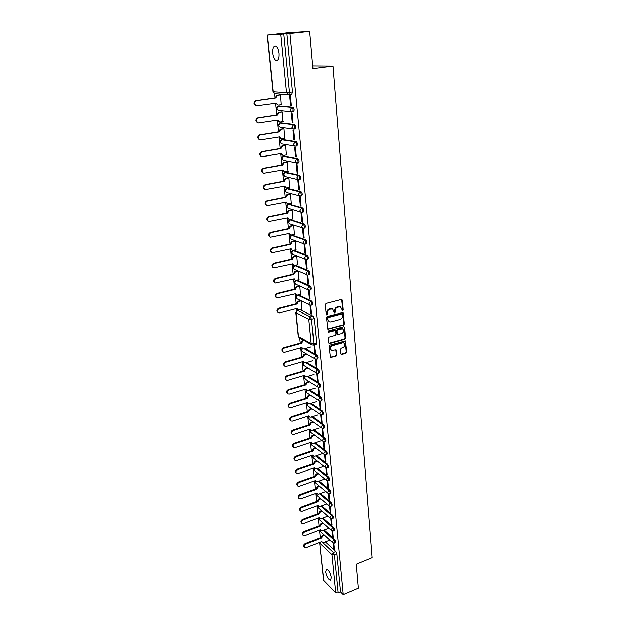 <?xml version="1.0" encoding="UTF-8"?>
<svg xmlns="http://www.w3.org/2000/svg" width="626" height="626" viewBox="0 0 626 626"><rect width="100%" height="100%" fill="white"/><g stroke="black" fill="none" stroke-linecap="round" stroke-linejoin="round"><path stroke-width="0.94" d="M272.803 53.374C272.529 49.031 273.288 46.551 275.072 45.925C277.068 46.191 278.398 48.632 279.071 53.249C279.321 57.584 278.57 60.049 276.809 60.659C274.814 60.393 273.476 57.968 272.803 53.374M325.622 572.023L326.318 569.316C328.533 569.785 330.168 572.524 331.224 577.54L330.536 580.216C328.314 579.746 326.678 577.015 325.622 572.023M342.579 310.848L343.111 310.042L342.289 300.175L341.366 299.463L326.036 303.438L325.262 304.596L326.162 314.542L326.819 315.034L327.241 312.945C327.241 311.091 328.071 309.854 329.706 309.236L332.562 309.009L334.386 312.906L335.27 312.124L335.16 310.848C335.168 309.001 335.99 307.773 337.617 307.163L340.419 306.928L342.579 310.848M342.023 310.629L342.61 309.815L341.569 299.439M326.248 314.808L326.858 313.986L326.749 312.703L327.241 312.945M334.167 312.71L334.769 311.889L334.66 310.613L335.16 310.848M281.137 122.915L294.658 124.582C296.028 126.037 296.215 127.501 295.214 128.987L295.081 128.987M282.788 139.567L296.301 141.687C297.663 143.135 297.851 144.59 296.873 146.038L296.724 146.038M284.423 156.015L297.929 158.566C299.267 160.013 299.463 161.445 298.508 162.862L298.336 162.854M286.035 172.252L299.533 175.225C300.856 176.673 301.059 178.089 300.12 179.466L299.94 179.459M287.624 188.285L301.114 191.666C302.428 193.113 302.624 194.514 301.716 195.86L301.513 195.852M289.196 204.123L302.671 207.902C303.97 209.342 304.181 210.719 303.289 212.042L301.278 212.206L288.226 208.239L286.982 206.619L288.586 204.24L301.662 208.106C302.961 209.546 303.164 210.931 302.28 212.253L301.278 212.206L300.018 210.547L301.662 208.106L302.671 207.902M290.754 219.757L304.213 223.928C305.496 225.36 305.707 226.729 304.846 228.02L302.773 228.177L301.575 226.573L303.211 224.139C304.494 225.579 304.705 226.941 303.845 228.232L289.76 223.818L288.578 222.246L290.174 219.875L303.211 224.139L304.213 223.928M292.287 235.196L305.738 239.742C307.006 241.182 307.217 242.528 306.38 243.788L305.386 244.015C306.224 242.755 306.004 241.401 304.737 239.969L303.117 242.387L304.244 243.944L291.278 239.195L290.159 237.669L291.739 235.313L304.737 239.969L305.738 239.742M294.267 250.345L293.046 250.541L294.267 250.345L307.241 255.369C308.493 256.801 308.712 258.131 307.89 259.367L306.904 259.594C307.718 258.358 307.499 257.028 306.247 255.596L304.635 257.998L305.707 259.516L292.78 254.391L291.724 252.904L293.297 250.564L306.247 255.596L307.241 255.369M295.66 265.369L308.72 270.792C309.964 272.216 310.183 273.539 309.393 274.744L308.407 274.986C309.197 273.773 308.978 272.451 307.734 271.027L294.69 265.596M279.462 106.037L292.991 107.242C294.376 108.705 294.556 110.192 293.531 111.71L292.577 111.835M343.517 325.097L344.277 323.955L342.938 312.452L327.21 316.482L326.443 317.64L327.844 329.206L343.517 325.097L343.017 324.855L343.768 323.712L342.672 312.39M280.824 34.164L267.208 34.97L287.655 32.662L309.682 31.3L312.937 68.625L332.938 66.09L372.063 557.68L356.171 564.229L358.268 588.252L343.126 594.7L289.995 33.381L283.836 33.898L289.517 92.421L288.821 94.62L286.559 92.625L280.824 34.164L283.836 33.898M309.682 31.3L289.995 33.381M340.794 353.745L341.702 354.402L345.873 353.189L346.616 352.062L345.341 340.849L329.792 345.059L329.033 346.209L330.371 357.477L336.013 356.053L336.765 354.911L335.99 349.754L331.483 350.31C329.902 348.572 330.238 347.007 332.492 345.599L342.391 342.79L343.768 342.899C345.364 344.621 345.043 346.186 342.798 347.61L341.162 348.079L340.403 349.214L340.794 353.745M344.558 327.382L345.458 338.095L344.699 339.229L329.652 343.471L328.72 342.798L328.306 338.196L329.065 337.046L335.223 335.333L335.982 334.19L335.309 330.481L328.368 332.21L328.259 330.927L343.651 326.694L344.558 327.382L344.057 327.132L344.949 337.837L345.458 338.095M274.673 93.673L275.111 97.969M275.643 103.165L276.864 115.043M277.396 120.2L278.593 131.898M279.118 137.016L280.299 148.526M280.824 153.613L281.99 164.951M282.506 169.998L283.656 181.164M284.165 186.172L285.3 197.167M285.808 202.143L286.919 212.973M287.428 217.911L288.523 228.584M289.024 233.482L290.104 243.999M290.605 248.866L291.669 259.219M292.17 264.055L293.218 274.258M293.711 279.063L294.736 289.11M295.229 293.884L296.247 303.79M296.732 308.524L296.935 310.496M299.76 338.009L300.284 343.079M300.762 347.735L301.724 357.133M302.201 361.758L303.148 371.022M303.626 375.616L304.565 384.755M305.026 389.317L305.957 398.316M306.419 402.854L307.335 411.728M307.796 416.235L308.696 424.984M309.15 429.459L310.042 438.09M310.496 442.535L311.372 451.041M311.826 455.462L312.687 463.85M313.133 468.24L313.986 476.511M314.432 480.878L315.269 489.039M315.715 493.366L316.545 501.418M316.983 505.722L317.797 513.664M318.243 517.945L319.041 525.77M319.479 530.026L320.269 537.75M331.913 530.879L332.476 536.662L333.071 536.427M332.476 536.662L333.157 537.272L332.555 531.044M313.869 344.91L314.628 352.728L315.285 352.54M314.628 352.728L315.34 353.134L314.362 344.777M315.238 359.011L316.005 366.891L316.654 366.703M316.005 366.891L316.709 367.313L315.927 359.191M316.615 373.19L317.359 380.882L318.008 380.694M317.359 380.882L318.063 381.328L317.296 373.362M317.969 387.189L318.704 394.716L319.346 394.513M318.704 394.716L319.409 395.17L318.65 387.369M319.315 401.031L320.027 408.379L320.661 408.175M320.027 408.379L320.731 408.856L319.988 401.203M320.645 414.702L321.341 421.885L321.967 421.681M321.341 421.885L322.038 422.378L321.31 414.882M321.952 428.223L322.633 435.234L323.259 435.023M322.633 435.234L323.329 435.735L322.617 428.395M323.251 441.573L323.916 448.427L324.534 448.216M323.916 448.427L324.604 448.944L323.908 441.745M324.526 454.781L325.176 461.464L325.802 461.252M325.176 461.464L325.872 462.004L325.191 454.945M325.794 467.825L326.428 474.359L327.046 474.14M326.428 474.359L327.116 474.907L326.451 467.998M327.046 480.729L327.664 487.098L328.274 486.879M327.664 487.098L328.353 487.662L327.703 480.893M328.282 493.476L328.893 499.704L329.495 499.478M328.893 499.704L329.573 500.276L328.932 493.648M329.511 506.09L330.098 512.162L330.7 511.935M330.098 512.162L330.778 512.749L330.152 506.254M330.716 518.555L331.295 524.478L331.89 524.244M331.295 524.478L331.976 525.081L331.357 518.719M324.088 529.972L334.566 539.479L333.705 539.815C334.707 541.185 334.973 542.288 334.519 543.118L335.38 542.773C335.841 541.944 335.567 540.841 334.566 539.479M308.195 376.218L319.55 383.347L318.618 383.628C319.753 385.037 320.003 386.258 319.354 387.291L320.293 387.001C320.935 385.968 320.692 384.755 319.55 383.347M309.62 389.849L320.88 397.213L319.956 397.502C321.083 398.903 321.334 400.108 320.708 401.117L321.631 400.828C322.257 399.818 322.007 398.613 320.88 397.213M311.02 403.332L322.202 410.906L321.279 411.204C322.39 412.604 322.648 413.802 322.038 414.788L322.953 414.498C323.564 413.504 323.313 412.307 322.202 410.906M312.405 416.65L323.501 424.451L322.586 424.749C323.689 426.142 323.947 427.323 323.352 428.301L324.268 428.004C324.863 427.026 324.604 425.844 323.501 424.451M313.775 429.819L324.792 437.824L323.885 438.13C324.972 439.522 325.23 440.696 324.651 441.651L325.559 441.346C326.138 440.391 325.88 439.217 324.792 437.824M315.121 442.84L326.06 451.049L325.16 451.362C326.24 452.747 326.498 453.913 325.935 454.852L326.835 454.539C327.398 453.6 327.14 452.442 326.06 451.049M316.451 455.705L327.32 464.124L326.42 464.437C327.492 465.822 327.75 466.973 327.202 467.896L328.102 467.583C328.65 466.66 328.384 465.509 327.32 464.124M317.765 468.436L328.564 477.043L327.672 477.356C328.728 478.741 328.986 479.884 328.454 480.791L329.346 480.471C329.879 479.571 329.62 478.42 328.564 477.043M319.064 481.018L329.792 489.814L328.908 490.135C329.949 491.52 330.215 492.654 329.699 493.538L330.583 493.218C331.099 492.326 330.833 491.191 329.792 489.814M320.34 493.46L331.005 502.443L330.129 502.764C331.162 504.149 331.428 505.268 330.919 506.144L331.803 505.816C332.304 504.939 332.038 503.82 331.005 502.443M321.608 505.769L332.203 514.924L331.334 515.253C332.351 516.63 332.625 517.749 332.132 518.61L333.009 518.273C333.494 517.412 333.228 516.301 332.203 514.924M322.852 517.937L333.392 527.272L332.523 527.608C333.541 528.978 333.807 530.089 333.329 530.926L334.198 530.59C334.675 529.745 334.409 528.641 333.392 527.272M306.748 362.423L318.204 369.317L317.257 369.598C318.407 371.007 318.657 372.235 317.992 373.284L318.931 373.01C319.596 371.954 319.354 370.725 318.204 369.317M305.277 348.463L316.834 355.122L315.887 355.388C317.053 356.797 317.296 358.041 316.615 359.121L317.554 358.847C318.243 357.767 318 356.53 316.834 355.122M343.126 594.7L340.434 592.024L338.063 593.025L335.63 592.775L323.509 580.349L319.643 542.945L323.728 580.803M310.832 313.634L310.011 305.112L310.723 305.457L311.552 313.994L310.832 313.634L311.498 313.462M300.621 300.613L301.309 300.903L301.998 309.213M299.142 285.941L299.838 286.215L300.527 294.635M309.4 298.821L308.563 290.19L309.283 290.519L310.12 299.158L309.4 298.821L310.066 298.649M297.647 271.097L298.344 271.348L299.04 279.869M307.945 283.821L307.092 275.08L307.82 275.385L308.665 284.141L307.945 283.821L308.618 283.656M296.137 256.065L296.826 256.292L297.538 264.931M306.466 268.632L305.613 259.782L306.333 260.072L307.194 268.93L306.466 268.632L307.147 268.468M294.603 240.846L295.3 241.057L296.012 249.805M304.979 253.248L304.103 244.289L304.831 244.555L305.699 253.53L304.979 253.248L305.66 253.092M293.046 225.438L293.75 225.626L294.463 234.484M303.461 237.677L302.585 228.6L303.313 228.842L304.197 237.935L303.461 237.677L304.158 237.528M291.481 209.843L292.178 210.007L292.898 218.983M301.935 221.901L301.043 212.707L301.779 212.934L302.663 222.136L301.935 221.901L302.632 221.753M289.885 194.044L290.589 194.185L291.309 203.278M300.386 205.923L299.478 196.619L300.214 196.814L301.122 206.142L300.386 205.923L301.083 205.782M288.273 178.042L288.977 178.16L289.697 187.377M298.813 189.741L297.898 180.311L298.633 180.491L299.549 189.936L298.813 189.741L299.518 189.608M286.645 161.844L287.35 161.938L288.07 171.274M297.225 173.355L296.294 163.801L297.037 163.949L297.96 173.519L297.225 173.355L297.937 173.222M284.986 145.428L285.699 145.498L286.411 154.958M295.613 156.743L294.674 147.063L295.417 147.196L296.356 156.891L295.613 156.743L296.325 156.617M283.312 128.807L284.024 128.854L284.728 138.44M293.977 139.919L293.031 130.106L293.774 130.216L294.721 140.036L293.977 139.919L294.697 139.801M281.622 111.96L282.334 111.984L283.015 121.702M292.326 122.868L291.364 112.93L292.107 113.009L293.07 122.962L292.326 122.868L293.054 122.759M279.9 94.902L280.612 94.894L281.27 104.753M290.652 105.591L289.674 95.52L290.425 95.575L291.395 105.661L290.652 105.591L291.38 105.489M298.923 295.034L311.631 301.067C312.851 302.483 313.078 303.774 312.319 304.932L311.349 305.183C312.108 304.025 311.873 302.734 310.66 301.309L309.08 303.68L309.995 305.058L297.186 298.86L296.286 297.514L297.428 295.362M297.327 280.291L310.191 286.019C311.412 287.444 311.638 288.75 310.864 289.932L309.886 290.174C310.66 288.993 310.433 287.686 309.213 286.262L307.616 288.649L308.579 290.065L295.738 284.22L294.783 282.827L296.153 280.565M332.938 66.09L312.703 65.941M325.301 541.873L335.732 551.545L333.306 552.515L334.362 554.902L338.063 593.025M340.434 592.024L336.788 553.932L335.732 551.545M286.927 33.569L292.53 92.006L291.826 94.197L288.907 94.596M333.095 543.063L333.642 548.705L334.323 549.331L333.728 543.235M312.828 421.76L310.817 422.425L311.396 422.84L309.94 425.187L293.367 430.563C291.591 431.619 291.231 432.856 292.279 434.28L293.797 434.467L310.339 429.076L310.903 430.203L312.163 430.344L319.158 428.051M300.198 309.682L313.086 316.161L314.229 318.54L316.568 342.892L316.146 344.277L313.462 345.028L313.876 343.651L316.568 342.892M333.642 548.705L334.237 548.47M340.192 306.842L338.885 306.826M334.66 310.613C334.667 308.767 335.481 307.538 337.109 306.928L338.376 306.591M332.336 308.923L330.99 308.9M326.749 312.703C326.749 310.848 327.57 309.62 329.213 309.001L330.489 308.665M343.533 342.805L342.391 342.79M331.483 350.31L330.99 350.044C329.409 348.306 329.745 346.734 331.999 345.333L341.89 342.532M330.145 357.282L335.52 355.771L336.272 354.637L335.724 349.684M340.943 354.159L345.372 352.923L346.123 351.789L345.075 340.779M328.885 343.236L344.198 338.971L344.949 337.837M335.309 330.481L334.3 330.192L327.875 331.96L328.368 332.21M341.561 333.564C343.846 332.124 344.151 330.528 342.492 328.791L337.649 329.659L336.89 330.802L337.563 334.495L341.561 333.564M342.258 328.697L341.147 328.697M337.563 334.495L336.655 333.603L336.397 330.551L337.156 329.401L340.646 328.447M344.057 327.132L343.877 326.67M327.609 329.018L343.017 324.855M342.281 314.448L341.639 313.955L328.267 317.531L327.727 318.344L327.852 319.683L329.206 321.787L330.841 321.913L339.957 319.456C341.569 318.837 342.383 317.609 342.391 315.786L342.281 314.448M329.206 321.787L327.359 319.44L327.774 317.288L341.139 313.72M278.093 105.168L275.722 103.157L278.093 105.168L281.598 104.706M280.62 94.933L277.475 95.363L275.808 98.008L256.511 100.708C253.921 102.484 253.96 104.198 256.613 105.833L276.348 103.235M256.613 105.833L256.018 105.778C253.366 104.143 253.327 102.437 255.909 100.661L275.19 97.961L276.856 95.324L277.475 95.363M280.158 94.862L276.856 95.324M275.19 97.961L275.808 98.008M304.181 340.489L303.078 340.794L301.568 343.22L284.314 348.009C282.357 349.167 282.052 350.521 283.398 352.055L284.775 352.203L301.99 347.383L302.757 348.737L303.892 348.846L311.177 346.804M302.757 348.737L301.489 347.532M283.398 352.055L282.819 351.702C281.481 350.169 281.786 348.823 283.742 347.665L300.973 342.884L302.483 340.466L303.078 340.794M303.587 340.161L302.483 340.466M300.973 342.884L301.568 343.22M282.334 112.015L279.212 112.477L277.561 115.098L258.405 117.97C255.862 119.683 255.87 121.366 258.413 123.017L278.069 120.098L279.752 122.148L283.304 121.663M279.752 122.148L279.133 122.07L277.475 120.192L278.085 120.262M258.413 123.017L257.818 122.939C255.275 121.287 255.267 119.605 257.81 117.891L276.942 115.035L278.593 112.414L279.212 112.477M281.833 111.929L278.593 112.414M276.942 115.035L277.561 115.098M284.024 128.878L280.933 129.363L279.29 131.976L260.275 134.997C257.779 136.656 257.755 138.315 260.197 139.974L279.791 136.906L281.387 138.902L284.986 138.401M281.387 138.902L279.196 137M260.197 139.974L259.602 139.872C257.161 138.213 257.184 136.554 259.68 134.903L278.672 131.883L280.315 129.277L280.933 129.363M283.492 128.776L280.315 129.277M278.672 131.883L279.29 131.976M285.699 145.522L282.631 146.038L280.996 148.628L262.122 151.805C259.673 153.409 259.618 155.045 261.958 156.711L281.489 153.495L283.007 155.444L286.645 154.919M283.007 155.444L280.902 153.597M261.958 156.711L261.363 156.586C259.023 154.919 259.078 153.292 261.527 151.688L280.378 148.519L282.013 145.928L282.631 146.038M285.143 145.404L282.013 145.928M280.378 148.519L280.996 148.628M287.35 161.954L284.298 162.486L282.678 165.068L263.953 168.394C261.543 169.943 261.457 171.555 263.695 173.222L283.171 169.881L284.603 171.774L288.281 171.234M284.603 171.774L282.584 169.982M263.695 173.222L263.108 173.081C260.87 171.414 260.948 169.802 263.358 168.253L282.068 164.935L283.688 162.361L284.298 162.486M286.778 161.821L283.688 162.361M282.068 164.935L282.678 165.068M288.977 178.175L285.949 178.739L284.337 181.297L265.753 184.764C263.382 186.274 263.272 187.863 265.416 189.521L284.83 186.047L286.184 187.894L289.901 187.338M286.184 187.894L284.251 186.157M265.416 189.521L264.829 189.357C262.685 187.698 262.795 186.11 265.158 184.607L283.727 181.149L285.339 178.59L285.949 178.739M288.39 178.019L285.339 178.59M283.727 181.149L284.337 181.297M290.589 194.193L287.584 194.772L285.98 197.323L267.529 200.93C265.205 202.394 265.072 203.959 267.122 205.618L286.465 202.01L287.749 203.81L291.497 203.239M287.749 203.81L285.886 202.128M267.122 205.618L266.535 205.43C264.485 203.779 264.618 202.214 266.934 200.75L285.37 197.159L286.974 194.608L287.584 194.772M289.995 194.021L286.974 194.608M285.37 197.159L285.98 197.323M292.178 210.007L289.196 210.61L287.6 213.153L269.282 216.893C266.997 218.31 266.84 219.851 268.804 221.502L288.077 217.778L289.298 219.523L293.078 218.944M289.298 219.523L287.506 217.895M268.804 221.502L268.218 221.299C266.253 219.648 266.418 218.114 268.695 216.69L286.998 212.957L288.586 210.43L289.196 210.61M291.575 209.82L288.586 210.43M286.998 212.957L287.6 213.153M293.75 225.626L290.785 226.252L289.204 228.78L271.011 232.645C268.773 234.03 268.593 235.548 270.471 237.191L289.674 233.349L290.832 235.04L294.635 234.453M290.832 235.04L289.11 233.467M270.471 237.191L269.884 236.972C268.006 235.329 268.186 233.811 270.424 232.434L288.602 228.568L290.182 226.049L290.785 226.252M293.14 225.423L290.182 226.049M288.602 228.568L289.204 228.78M295.292 241.049L292.358 241.699L290.785 244.21L272.725 248.209C270.526 249.555 270.322 251.049 272.122 252.685L291.246 248.725L292.342 250.369L296.176 249.766M292.342 250.369L290.691 248.843M272.122 252.685L271.535 252.442C269.743 250.807 269.939 249.32 272.138 247.974L290.182 243.983L291.747 241.472L292.358 241.699M294.682 240.83L291.747 241.472M290.182 243.983L290.785 244.21M296.818 256.284L293.907 256.957L292.342 259.454L274.415 263.577C272.255 264.892 272.036 266.355 273.75 267.975L292.804 263.906L293.837 265.51L297.694 264.892M293.837 265.51L292.256 264.039M273.75 267.975L273.171 267.725C271.449 266.105 271.668 264.634 273.828 263.319L291.747 259.203L293.304 256.715L293.907 256.957M296.208 256.05L293.304 256.715M291.747 259.203L292.342 259.454M298.32 271.34L295.441 272.02L293.884 274.501L276.082 278.75C273.961 280.033 273.726 281.481 275.37 283.085L294.337 278.906L295.323 280.464L299.197 279.838M295.323 280.464L293.797 279.04M275.37 283.085L274.783 282.811C273.139 281.207 273.382 279.759 275.495 278.484L293.289 274.243L294.838 271.762L295.441 272.02M297.718 271.081L294.838 271.762M293.289 274.243L293.884 274.501M299.815 286.199L296.951 286.904L295.409 289.376L277.725 293.743C275.643 294.995 275.393 296.419 276.966 298.007L295.855 293.727L296.787 295.229L300.676 294.596M296.787 295.229L295.323 293.86M276.966 298.007L276.387 297.718C274.814 296.129 275.064 294.705 277.146 293.453L294.815 289.095L296.356 286.63L296.951 286.904M299.212 285.925L296.356 286.63M294.815 289.095L295.409 289.376M301.286 300.887L298.445 301.607L296.912 304.064L279.352 308.548C277.31 309.768 277.036 311.169 278.547 312.75L279.83 312.875L297.358 308.36L298.234 309.823L302.139 309.181M298.234 309.823L296.826 308.501M278.547 312.75L277.967 312.444C276.465 310.864 276.731 309.463 278.773 308.242L296.317 303.767L297.851 301.317L298.445 301.607M300.683 300.597L297.851 301.317M296.317 303.767L296.912 304.064M306.959 354.175L304.51 354.879L303.007 357.29L285.871 362.18C283.946 363.323 283.625 364.653 284.916 366.163L286.325 366.327L303.422 361.405L304.15 362.712L305.316 362.837L312.546 360.748M304.15 362.712L302.929 361.546M284.916 366.163L284.345 365.795C283.054 364.285 283.375 362.963 285.292 361.82L302.413 356.937L303.915 354.527L304.51 354.879M306.364 353.831L303.915 354.527M302.413 356.937L303.007 357.29M308.274 368.104L305.918 368.792L304.424 371.187L287.404 376.179C285.511 377.306 285.182 378.613 286.418 380.107L287.858 380.279L304.839 375.256L305.535 376.531L306.717 376.656L313.9 374.52M305.535 376.531L304.353 375.404M286.418 380.107L285.847 379.732C284.611 378.237 284.94 376.93 286.833 375.803L303.837 370.827L305.324 368.424L305.918 368.792M307.679 367.736L305.324 368.424M303.837 370.827L304.424 371.187M309.58 381.86L307.311 382.541L305.832 384.927L288.922 390.021C287.06 391.125 286.724 392.416 287.905 393.887L289.368 394.067L306.239 388.949L306.897 390.178L308.102 390.311L315.238 388.136M306.897 390.178L305.754 389.09M287.905 393.887L287.334 393.496C286.152 392.025 286.489 390.734 288.351 389.63L305.245 384.544L306.724 382.165L307.311 382.541M308.986 381.484L306.724 382.165M305.245 384.544L305.832 384.927M310.872 395.46L308.688 396.133L307.217 398.504L290.425 403.692C288.594 404.779 288.242 406.055 289.384 407.51L290.863 407.69L307.624 402.479L308.25 403.676L309.471 403.817L316.56 401.602M308.25 403.676L307.147 402.628M289.384 407.51L288.813 407.103C287.678 405.648 288.023 404.373 289.854 403.285L306.63 398.113L308.102 395.742L308.688 396.133M310.285 395.069L308.102 395.742M306.63 398.113L307.217 398.504M312.155 408.903L310.05 409.56L308.587 411.924L291.904 417.206C290.104 418.278 289.744 419.537 290.84 420.969L292.334 421.157L308.986 415.852L309.58 417.018L310.825 417.159L317.867 414.905M309.58 417.018L308.524 416M290.84 420.969L290.268 420.547C289.181 419.115 289.533 417.863 291.333 416.791L308.008 411.517L309.471 409.161L310.05 409.56M311.568 408.496L309.471 409.161M308.008 411.517L308.587 411.924M313.43 422.182L311.396 422.84M310.903 430.203L309.886 429.225M292.279 434.28L291.716 433.841C290.667 432.425 291.027 431.189 292.804 430.132L309.361 424.772L310.817 422.425M309.361 424.772L309.94 425.187M314.69 435.32L312.726 435.962L311.279 438.302L294.815 443.764C293.07 444.804 292.694 446.033 293.704 447.433L295.237 447.629L311.678 442.144L312.21 443.239L313.485 443.388L320.442 441.056M312.21 443.239L311.224 442.292M293.704 447.433L293.14 446.98C292.131 445.587 292.506 444.366 294.251 443.318L310.699 437.871L312.147 435.532L312.726 435.962M314.103 434.89L312.147 435.532M310.699 437.871L311.279 438.302M315.942 448.302L314.049 448.944L312.609 451.268L296.247 456.816C294.525 457.841 294.15 459.054 295.12 460.431L296.669 460.634L312.992 455.063L313.509 456.127L314.792 456.276L321.701 453.913M313.509 456.127L312.554 455.212M295.12 460.431L294.556 459.969C293.586 458.592 293.962 457.387 295.683 456.354L312.03 450.822L313.469 448.498L314.049 448.944M315.363 447.856L313.469 448.498M312.03 450.822L312.609 451.268M317.179 461.135L315.347 461.769L313.916 464.085L297.663 469.711C295.965 470.736 295.582 471.926 296.521 473.287L298.078 473.491L314.299 467.833L314.792 468.866L316.083 469.023L322.953 466.62M314.792 468.866L313.869 467.982M296.521 473.287L295.957 472.818C295.018 471.456 295.402 470.259 297.1 469.25L313.336 463.623L314.768 461.315L315.347 461.769M316.6 460.681L314.768 461.315M313.336 463.623L313.916 464.085M318.407 473.827L316.631 474.453L315.207 476.754L299.064 482.466C297.389 483.475 296.998 484.649 297.898 485.995L299.471 486.199L315.59 480.463L316.06 481.464L317.359 481.621L324.182 479.187M316.06 481.464L315.175 480.612M297.898 485.995L297.342 485.51C296.442 484.164 296.826 482.99 298.5 481.989L314.635 476.284L316.06 473.984L316.631 474.453M317.828 473.358L316.06 473.984M314.635 476.284L315.207 476.754M319.628 486.371L317.906 486.997L316.49 489.282L300.441 495.08C298.79 496.074 298.399 497.232 299.267 498.562L300.848 498.765L316.866 492.952L317.312 493.93L318.626 494.086L325.403 491.613M317.312 493.93L316.459 493.1M299.267 498.562L298.712 498.069C297.843 496.739 298.234 495.581 299.885 494.587L315.919 488.804L317.327 486.512L317.906 486.997M319.049 485.893L317.327 486.512M315.919 488.804L316.49 489.282M320.833 498.781L319.158 499.392L317.758 501.676L301.81 507.545C300.183 508.531 299.784 509.681 300.621 510.988L302.209 511.192L318.125 505.299L318.556 506.246L319.87 506.411L326.615 503.907M318.556 506.246L317.726 505.448M300.621 510.988L300.065 510.48C299.228 509.173 299.627 508.022 301.255 507.044L317.186 501.183L318.587 498.906L319.158 499.392M320.262 498.296L318.587 498.906M317.186 501.183L317.758 501.676M322.03 511.051L320.402 511.661L319.01 513.93L303.164 519.87C301.552 520.848 301.153 521.982 301.967 523.273L303.555 523.485L319.37 517.514L319.784 518.438L321.107 518.594L327.774 516.074M319.784 518.438L318.986 517.663M301.967 523.273L301.411 522.757C300.597 521.466 300.996 520.331 302.608 519.361L318.438 513.422L319.839 511.16L320.402 511.661M321.459 510.55L319.839 511.16M318.438 513.422L319.01 513.93M323.212 523.187L321.639 523.79L320.246 526.043L304.502 532.061C302.914 533.031 302.507 534.15 303.289 535.426L304.893 535.629L320.606 529.588L320.997 530.488L322.335 530.645L328.775 528.164M320.997 530.488L320.23 529.737M303.289 535.426L302.741 534.901C301.959 533.626 302.358 532.507 303.946 531.537L319.675 525.527L321.068 523.273L321.639 523.79M322.64 522.679L321.068 523.273M319.675 525.527L320.246 526.043M324.385 535.191L322.852 535.786L321.467 538.031L305.824 544.119C304.252 545.082 303.853 546.185 304.604 547.445L306.208 547.648L321.827 541.537L322.202 542.413L323.54 542.57L329.769 540.128M322.202 542.413L321.467 541.678M304.604 547.445L304.056 546.905C303.297 545.645 303.704 544.542 305.269 543.579L320.903 537.507L322.288 535.261L322.852 535.786M323.814 534.667L322.288 535.261M320.903 537.507L321.467 538.031M342.61 309.815L343.111 310.042M326.858 313.986L327.359 314.229M334.769 311.889L335.27 312.124M280.041 123.103L293.61 124.746C294.979 126.202 295.159 127.673 294.165 129.152L280.299 127.336L278.672 125.474L280.331 123.032L281.356 122.876M281.692 139.786L295.261 141.859C296.614 143.315 296.802 144.762 295.832 146.21L281.919 143.933L280.378 142.125L282.021 139.692L283.046 139.528M283.328 156.25L296.888 158.746C298.234 160.201 298.43 161.633 297.475 163.042L283.523 160.319L282.06 158.558L283.695 156.14L284.705 155.968M284.94 172.502L298.5 175.413C299.831 176.861 300.026 178.277 299.095 179.662L298.242 179.639L296.834 177.886L298.5 175.413L299.533 175.225M286.348 172.197L285.346 172.377L283.719 174.779L285.112 176.501L298.242 179.639L300.12 179.466M286.536 188.559L300.089 191.869C301.403 193.309 301.607 194.709 300.699 196.063L286.677 192.472L285.362 190.805L286.974 188.41L287.976 188.223M295.793 265.401L294.823 265.627L293.265 267.959L294.267 269.391L307.155 274.884L306.137 273.421L307.734 271.027L308.72 270.792M278.367 106.209L291.927 107.398C293.32 108.861 293.5 110.348 292.475 111.866L278.656 110.52L276.942 108.611L278.609 106.162L279.65 106.005M323.235 530.3L333.705 539.815L332.281 541.991L332.664 542.773L320.567 531.693L320.387 529.925M307.272 376.492L318.618 383.628L317.092 385.937L317.765 387.079L305.191 379.066L304.526 377.94L305.12 376.265M308.704 390.131L319.956 397.502L318.438 399.787L319.08 400.898L320.708 401.117M310.12 403.613L321.279 411.204L319.776 413.481L320.379 414.561L307.89 405.961L307.288 404.912L307.789 403.363M311.505 416.939L322.586 424.749L321.091 427.018L321.67 428.059L309.221 419.185L308.641 418.16L309.103 416.673M312.883 430.109L323.885 438.13L322.39 440.391L322.938 441.393L310.527 432.253L309.987 431.267L310.402 429.835M314.236 443.138L325.16 451.362L323.681 453.607L324.198 454.578L311.834 445.172L311.31 444.217L311.693 442.848M315.567 456.01L326.42 464.437L324.949 466.667L325.45 467.614L313.117 457.95L312.624 457.019L312.977 455.712M316.889 468.741L327.672 477.356L326.209 479.586L326.686 480.502L328.454 480.791M318.188 481.331L328.908 490.135L327.453 492.349L327.907 493.241L315.653 483.076L315.496 481.003M319.471 493.773L330.129 502.764L328.681 504.971L329.112 505.831L316.897 495.432L316.733 493.437M320.739 506.082L331.334 515.253L329.894 517.452L330.309 518.289L318.133 507.655L317.961 505.738M321.999 518.258L332.523 527.608L331.099 529.792L331.49 530.598L319.354 519.736L319.182 517.898M305.824 362.689L317.257 369.598L315.723 371.907L316.435 373.096L303.821 365.381L303.117 364.215L303.767 362.477M304.346 348.721L315.887 355.388L314.346 357.712L315.089 358.933L302.436 351.53L301.701 350.333L302.405 348.525M335.63 592.775L331.897 554.683L319.87 543.368L320.168 542.186M267.427 34.962L273.288 91.787L286.559 92.625L292.53 92.006M297.968 295.276L310.66 301.309L311.631 301.067M296.364 280.518L309.213 286.262L310.191 286.019M301.114 191.666L300.089 191.869L298.438 194.326L299.768 196.032L301.716 195.86M297.929 158.566L296.888 158.746L295.214 161.226L296.701 163.034L298.508 162.862M296.301 141.687L295.261 141.859L293.571 144.356L295.136 146.21L296.873 146.038M294.658 124.582L293.61 124.746L291.904 127.25L293.555 129.159L295.214 128.987M292.991 107.242L291.927 107.398L290.221 109.926L291.959 111.882L293.531 111.71M336.788 553.932L334.362 554.902L331.897 554.683L333.306 552.515L322.766 542.672M319.08 400.898L306.544 392.596L305.911 391.5L306.458 389.896M326.686 480.502L314.393 470.588L313.923 469.688L314.236 468.428M314.229 318.54L311.513 319.26L313.876 343.651L311.185 343.604L308.798 319.237L296.075 312.703L298.532 336.522L311.185 343.604L311.975 344.863L313.102 344.965M300.277 309.714L297.608 310.41L310.371 316.873L313.086 316.161M275.088 93.743L273.069 91.732L275.088 93.743L288.398 94.636L291.826 94.197M295.848 312.452L297.608 310.41L295.848 312.452L298.305 336.248L299.306 337.758L311.975 344.863M299.306 337.758L298.305 336.248M310.371 316.873L308.798 319.237L311.513 319.26L310.371 316.873M337.109 306.928L337.617 307.163M329.213 309.001L329.706 309.236M341.78 299.948L342.289 300.175M331.999 345.333L332.492 345.599M335.872 350.106L336.373 350.372M336.272 354.637L336.765 354.911M335.52 355.771L336.013 356.053M330.426 357.25L330.919 357.524M345.231 341.217L345.74 341.475M346.123 351.789L346.616 352.062M345.372 352.923L345.873 353.189M341.201 354.128L341.702 354.402M344.198 338.971L344.699 339.229M329.159 343.204L329.652 343.471M334.3 330.192L334.793 330.442M337.156 329.401L337.649 329.659M336.397 330.551L336.89 330.802M336.655 333.603L337.156 333.861M327.868 328.994L328.36 329.245M342.868 312.883L343.369 313.117M343.768 323.712L344.277 323.955M327.774 317.288L328.267 317.531M327.234 318.094L327.727 318.344M327.359 319.44L327.852 319.683M275.174 97.797L275.792 97.844M255.909 100.661L256.511 100.708M300.965 342.751L301.552 343.087M283.742 347.665L284.314 348.009M276.927 114.871L277.545 114.941M257.81 117.891L258.405 117.97M279.298 136.984L279.806 137.071M278.656 131.718L279.274 131.812M259.68 134.903L260.275 134.997M281.066 153.573L281.512 153.66M280.362 148.354L280.98 148.472M261.527 151.688L262.122 151.805M282.795 169.943L283.187 170.037M282.052 164.779L282.662 164.912M263.358 168.253L263.953 168.394M283.711 180.992L284.321 181.149M265.158 184.607L265.753 184.764M285.354 197.002L285.965 197.174M266.934 200.75L267.529 200.93M286.982 212.809L287.584 212.996M268.695 216.69L269.282 216.893M288.586 228.42L289.189 228.631M270.424 232.434L271.011 232.645M290.167 243.835L290.769 244.062M272.138 247.974L272.725 248.209M291.732 259.062L292.326 259.305M273.828 263.319L274.415 263.577M293.273 274.102L293.876 274.36M275.495 278.484L276.082 278.75M294.799 288.954L295.394 289.235M277.146 293.453L277.725 293.743M296.301 303.626L296.896 303.923M278.773 308.242L279.352 308.548M302.405 356.804L302.992 357.156M285.292 361.82L285.871 362.18M303.821 370.694L304.408 371.054M286.833 375.803L287.404 376.179M305.23 384.419L305.817 384.794M288.351 389.63L288.922 390.021M306.615 397.98L307.202 398.379M289.854 403.285L290.425 403.692M307.992 411.392L308.571 411.798M291.333 416.791L291.904 417.206M309.346 424.639L309.933 425.062M292.804 430.132L293.367 430.563M310.692 437.746L311.271 438.177M294.251 443.318L294.815 443.764M312.014 450.697L312.593 451.143M295.683 456.354L296.247 456.816M313.329 463.506L313.9 463.96M297.1 469.25L297.663 469.711M314.62 476.167L315.199 476.636M298.5 481.989L299.064 482.466M315.903 488.687L316.474 489.164M299.885 494.587L300.441 495.08M317.171 501.066L317.742 501.559M301.255 507.044L301.81 507.545M318.423 513.304L318.994 513.813M302.608 519.361L303.164 519.87M319.667 525.417L320.23 525.926M303.946 531.537L304.502 532.061M320.895 537.39L321.459 537.914M305.269 543.579L305.824 544.119M281.246 122.876L280.213 123.04C277.889 124.496 277.921 125.928 280.299 127.336M282.913 139.528L281.888 139.692C279.619 141.108 279.626 142.517 281.919 143.933M284.556 155.968L283.547 156.14C281.324 157.509 281.317 158.902 283.523 160.319M286.184 172.189L285.174 172.377C283.007 173.699 282.983 175.077 285.112 176.501M287.788 188.215L286.794 188.403C284.666 189.686 284.634 191.04 286.677 192.472M279.556 106.013L278.515 106.162C276.144 107.672 276.191 109.127 278.656 110.52M288.383 204.232C286.309 205.477 286.254 206.815 288.226 208.239M289.955 219.859C287.929 221.072 287.866 222.394 289.76 223.818M291.513 235.298C289.533 236.479 289.455 237.778 291.278 239.195M304.244 243.944L305.386 244.015M293.046 250.541C291.106 251.691 291.02 252.974 292.78 254.391M305.707 259.516L306.904 259.594M294.51 265.612C292.663 266.754 292.585 268.014 294.267 269.391M295.762 280.573C294.189 281.778 294.181 282.991 295.738 284.22M308.579 290.065L309.886 290.174M297.107 295.331C295.707 296.544 295.73 297.718 297.186 298.86M309.995 305.058L311.349 305.183M302.147 348.385C301.169 349.527 301.262 350.583 302.436 351.53M315.089 358.933L316.615 359.121M303.508 362.321C302.601 363.448 302.71 364.465 303.821 365.381M316.435 373.096L317.992 373.284M304.854 376.093L305.191 379.066M317.765 387.079L319.354 387.291M306.184 389.708L306.544 392.596M307.515 403.16L307.89 405.961M320.379 414.561L322.038 414.788M308.829 416.462L309.221 419.185M321.67 428.059L323.352 428.301M310.128 429.608L310.527 432.253M322.938 441.393L324.651 441.651M311.419 442.598L311.834 445.172M324.198 454.578L325.935 454.852M312.703 455.446L313.117 457.95M325.45 467.614L327.202 467.896M313.97 468.146L314.393 470.588M315.222 480.705L315.653 483.076M327.907 493.241L329.699 493.538M316.466 493.116L316.897 495.432M329.112 505.831L330.919 506.144M317.664 505.472L318.133 507.655M330.309 518.289L332.132 518.61M318.845 517.71L319.354 519.736M331.49 530.598L333.329 530.926M320.027 529.815L320.567 531.693M332.664 542.773L334.519 543.118M319.675 542.382L319.643 542.945M267.208 34.97L273.069 91.732M298.829 309.972L297.311 310.363M339.91 306.693L340.419 306.928M332.062 308.774L332.562 309.009M343.267 342.641L343.768 342.899M341.992 328.54L342.492 328.791"/></g></svg>
